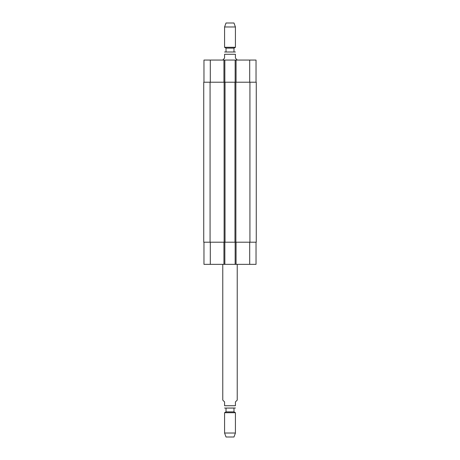 <?xml version="1.0" encoding="UTF-8"?>
<svg xmlns="http://www.w3.org/2000/svg" width="460" height="460" viewBox="0 0 460 460"><rect width="100%" height="100%" fill="white"/><g stroke="black" fill="none" stroke-linecap="round" stroke-linejoin="round"><path stroke-width="0.69" d="M222.766 264.351L222.766 400.119L224.578 401.925L224.578 405.726C224.578 409.026 224.578 409.026 224.578 405.726L235.422 405.726L235.422 401.925L237.233 400.119L237.233 264.351M235.422 405.726C235.422 409.026 235.422 409.026 235.422 405.726M235.422 408.008L225.118 408.072L226.021 408.072L226.021 411.872L224.578 412.706L224.578 433.027L235.422 433.027L235.422 412.706L224.578 412.706M226.021 411.872L233.979 411.872L233.979 408.072L226.021 408.072M233.979 411.872L235.422 412.706M235.422 433.027L233.979 437L226.021 437L224.578 433.027M237.233 60.059L235.422 58.075L235.422 54.274C235.422 50.974 235.422 50.974 235.422 54.274L224.578 54.274L224.578 58.075L222.766 60.059M224.578 54.274C224.578 50.974 224.578 50.974 224.578 54.274M224.578 51.991L235.422 51.991M226.021 51.928L226.021 48.127L233.979 48.127L235.422 47.294L235.422 26.973L224.578 26.973L224.578 47.294L235.422 47.294M226.021 48.127L224.578 47.294M224.578 26.973L226.021 23L233.979 23L235.422 26.973M203.964 242.202L203.964 264.351L256.036 264.351L256.036 242.202M203.964 82.208L203.964 60.059L256.036 60.059L256.036 82.208M224.848 82.208L224.848 60.059M235.152 82.208L235.152 60.059M235.876 82.208L203.74 82.208L203.74 242.202L256.26 242.202L256.26 82.208L235.876 82.208L235.876 242.202M224.848 242.202L224.848 264.351M235.152 242.202L235.152 264.351M234.974 82.208L234.974 242.202M225.026 82.208L225.026 242.202M203.74 82.208L203.74 242.202M210.295 82.208L210.295 60.059M223.945 82.208L223.945 60.059M236.055 82.208L236.055 60.059M249.705 82.208L249.705 60.059M210.295 242.202L210.295 264.351M223.945 242.202L223.945 264.351M236.055 242.202L236.055 264.351M249.705 242.202L249.705 264.351M249.929 82.208L249.929 242.202M224.123 82.208L224.123 242.202M210.07 82.208L210.07 242.202M224.578 408.008L225.118 408.072M233.979 51.928L233.979 48.127"/></g></svg>
